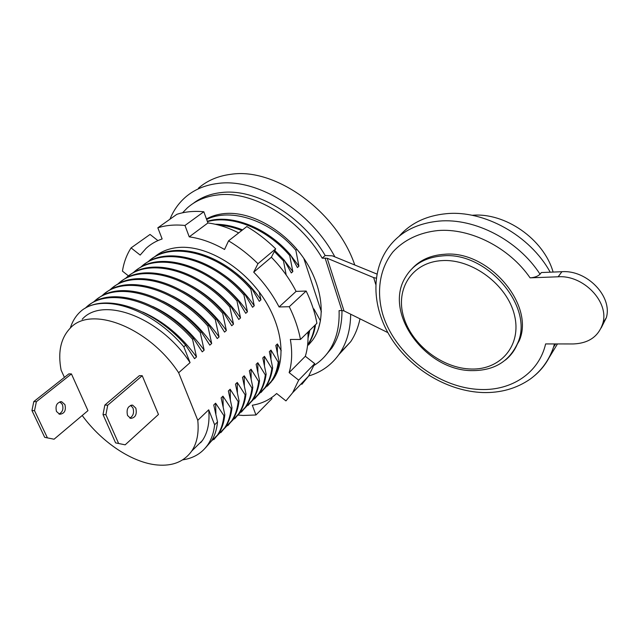 <?xml version="1.0" encoding="UTF-8"?>
<svg xmlns="http://www.w3.org/2000/svg" width="639" height="639" viewBox="0 0 639 639"><rect width="100%" height="100%" fill="white"/><g stroke="black" fill="none" stroke-linecap="round" stroke-linejoin="round"><path stroke-width="0.96" d="M238.131 415.054L243.108 415.47L255.959 414.983L271.958 398.656L271.583 397.618M267.813 385.66L273.157 379.478C286.671 360.356 282.662 325.275 261.591 295.29C240.607 265.273 205.63 245.368 179.168 247.413C169.223 248.188 160.948 251.415 154.334 257.086M255.959 414.983L252.309 405.238C261.846 403.64 269.962 399.726 276.639 393.512L285.945 400.901L292.646 392.713L298.685 380.157L289.14 372.625C292.039 362.808 292.446 351.762 290.354 339.461L300.474 339.445C298.421 328.67 294.683 317.759 289.259 306.712L279.075 306.96C272.518 294.331 264.059 282.726 253.707 272.166L257.972 263.691C248.787 254.657 238.978 247.045 228.554 240.855L224.553 249.482C212.547 242.652 200.782 238.443 189.24 236.861L184.975 225.463C175.054 224.449 166.004 225.224 157.833 227.803L162.138 238.954C155.948 241.055 150.588 244.194 146.067 248.371L140.173 255.081L131.075 247.9C126.698 254.681 123.822 262.429 122.448 271.128L128.543 275.968M157.394 240.2L150.053 234.441L131.075 247.9M238.69 232.916C228.227 227.564 217.963 224.249 207.915 222.971L203.825 211.757C194 210.838 185.014 211.693 176.875 214.313L157.833 227.803M300.474 339.445L316.912 323.302C315.003 312.663 311.417 301.912 306.169 291.041L296.089 291.392C289.739 278.971 281.495 267.589 271.367 257.245L275.681 248.835C266.695 240 257.078 232.58 246.822 226.549L228.554 240.855M301.856 384.335L308.581 376.139L314.7 363.631L305.33 356.274C307.567 348.982 308.421 340.938 307.894 332.152M298.685 380.157L314.7 363.631M289.14 372.625L305.33 356.274M289.259 306.712L306.169 291.041M279.075 306.96L296.089 291.392M253.707 272.166L271.367 257.245M257.972 263.691L275.681 248.835M189.24 236.861L207.915 222.971M184.975 225.463L203.825 211.757M59.826 401.843L62.358 404.447C63.716 408.976 62.582 412.179 58.972 414.04M64.922 404.575L61.687 401.755C56.887 402.33 55.154 405.565 56.48 411.476L59.651 414.256C64.483 413.721 66.24 410.494 64.922 404.575M68.876 373.855L71.432 373.919L36.375 401.707L34.522 410.677L31.95 410.534L33.803 401.58L68.876 373.855M54.067 439.217L44.698 437.34L54.067 439.217L87.958 410.645L71.432 373.919M47.262 437.539L34.522 410.677M44.698 437.34L31.95 410.534M33.803 401.58L36.375 401.707M130.652 405.342L132.976 408.001C134.302 412.65 133.247 416.021 129.821 418.098M135.835 408.145L132.656 405.174C127.936 405.797 126.226 409.232 127.536 415.478L130.66 418.401C135.404 417.818 137.137 414.399 135.835 408.145M139.382 375.644L142.233 375.716L107.727 405.214L105.898 414.719L103.015 414.559L104.844 405.07L139.382 375.644M125.164 444.832L115.587 442.875L125.164 444.832L158.464 414.463L142.233 375.716M118.463 443.099L105.898 414.719M115.587 442.875L103.015 414.559M104.844 405.07L107.727 405.214M512.71 352.297L519.259 340.707C535.218 304.587 487.916 249.737 444.225 254.298C430.782 255.233 420.095 259.985 412.155 268.548M375.724 284.379L373.679 277.614L327.2 258.252L322.208 258.18C299.004 218.035 252.269 190.414 217.851 194.935C205.646 196.333 195.462 200.67 187.283 207.947L182.546 212.795M322.208 258.18L325.163 255.512C302.079 215.495 255.496 188.018 221.126 192.579C210.295 193.809 201.013 197.411 193.29 203.362M314.053 365.42C320.003 361.706 325.011 356.85 329.069 350.859C336.338 339.996 339.668 326.585 339.069 310.626L341.921 310.562L325.091 258.02M324.836 356.33L331.841 347.999C338.67 337.807 342.049 325.331 341.969 310.562M308.477 345.052L312.751 339.956C326.465 320.898 323.446 286.831 303.701 258.188C284.036 229.521 250.464 210.998 224.489 213.554C217.795 214.193 211.781 215.99 206.445 218.945M554.476 343.934L553.582 347.025C548.981 360.38 541.217 371.059 530.274 379.047C516.536 388.536 500.712 393.041 482.804 392.546C448.834 391.292 413.76 370.908 393.552 341.801C373.456 312.743 369.558 275.776 386.938 249.705C398.273 232.955 415.654 223.41 439.081 221.086C474.593 217.827 518.061 240.072 540.051 274.211C537.862 276.328 534.539 277.534 530.082 277.845C509.179 247.389 470.04 227.843 437.835 230.559C419.368 232.484 403.816 240.04 392.961 251.87C379.662 268.54 376.283 291.416 382.697 314.164C394.798 354.27 438.378 388.248 480.624 389.494C511.519 390.701 538.933 373.072 545.618 343.926L573.135 343.95C588.743 343.375 598.663 336.426 602.896 323.102C609.271 301.792 583.287 274.866 558.151 276.783L530.082 277.845M550.203 272.19C529.939 235.24 483.915 209.967 446.421 213.682C426.357 215.623 410.589 223.147 399.119 236.27M387.841 332.607L344.014 310.913L341.921 310.562M373.679 277.614L376.283 278.181M325.163 255.512L332.264 255.808L376.954 274.067M540.051 274.211L541.337 272.549L561.913 271.711L558.151 276.783M548.254 359.07L557.456 343.934M472.093 215.295C504.882 212.188 543.773 239.066 553.102 272.07M601.179 327.959L606.331 317.703C612.713 296.464 586.921 269.738 561.913 271.711M313.469 309.34L313.901 308.933L320.419 320.786L318.446 328.781M82.215 415.494C101.897 442.468 132.345 462.828 157.394 464.992C172.65 466.294 184.088 461.654 191.716 451.07C197.012 443.154 199.033 432.899 197.778 420.302L208.713 409.815L214.632 424.783L217.516 421.94C216.805 429.568 214.688 436.046 211.166 441.357L205.311 448.027M193.745 449.065L202.419 440.503C207.763 432.571 209.856 422.339 208.713 409.815M214.632 424.783C213.801 432.531 211.565 439.137 207.915 444.608C201.996 453.163 193.585 458.243 182.674 459.856M217.516 421.94L213.761 404.974L215.615 403.201L223.914 415.654C223.163 423.266 221.014 429.735 217.476 435.063L208.258 444.257M223.914 415.654L224.816 414.767C224.057 422.379 221.909 428.841 218.37 434.169L213.769 439.688M224.816 414.767L221.126 397.913L222.947 396.172L231.102 408.585C230.312 416.181 228.139 422.643 224.577 427.97L216.597 436.325M231.102 408.585L231.997 407.706C231.198 415.302 229.018 421.764 225.455 427.1L220.846 432.619M231.997 407.706L228.363 390.972L230.152 389.255L238.179 401.635C237.341 409.208 235.136 415.669 231.558 421.005L223.634 429.32M238.179 401.635L239.05 400.773C238.219 408.345 236.007 414.807 232.428 420.142L227.803 425.662M239.05 400.773L235.479 384.143L237.245 382.457L245.128 394.798C244.258 402.354 242.029 408.808 238.427 414.144L230.551 422.427M245.128 394.798L245.991 393.951C245.12 401.508 242.884 407.954 239.282 413.297L234.657 418.817M245.991 393.951L242.485 377.433L244.21 375.772L251.974 388.073C251.063 395.613 248.803 402.051 245.192 407.394L237.365 415.638M251.974 388.073L252.82 387.242C251.91 394.774 249.641 401.22 246.023 406.564L241.39 412.091M252.82 387.242L249.362 370.828L251.071 369.198L258.699 381.459C257.757 388.975 255.472 395.413 251.838 400.757L244.066 408.968M258.699 381.459L259.538 380.636C258.587 388.153 256.295 394.59 252.661 399.934L248.02 405.461M259.538 380.636L256.135 364.334L257.813 362.728L265.321 374.949C264.346 382.449 262.03 388.871 258.388 394.223L250.664 402.394M265.321 374.949L266.143 374.142C265.161 381.643 262.845 388.065 259.194 393.416L254.546 398.936M266.143 374.142L262.797 357.944L264.45 356.362L271.839 368.543C270.824 376.028 268.492 382.441 264.834 387.793L257.15 395.924M271.839 368.543L272.645 367.752C271.631 375.229 269.291 381.643 265.624 386.994L260.976 392.522M272.645 367.752L269.354 351.658L270.976 350.1L278.245 362.241C277.206 369.701 274.85 376.107 271.176 381.459L263.54 389.558M278.245 362.241L279.043 361.458C277.997 368.919 275.633 375.325 271.958 380.676L267.302 386.196M270.896 382.426L269.834 383.288M308.469 331.585L308.829 332.176L308.046 336.186M308.829 332.176L309.564 331.457L308.046 338.207M314.316 325.85L314.668 326.441C313.509 333.502 311.169 339.644 307.647 344.876M314.668 326.441L315.394 325.73C314.18 333.055 311.704 339.397 307.958 344.74L307.599 345.244M169.95 219.217C173.449 210.55 178.6 203.226 185.39 197.243C194.152 189.631 204.983 185.038 217.891 183.449C256.846 177.874 310.458 210.63 334.876 256.878M198.433 188.17C207.204 180.573 218.003 175.949 230.839 174.311C275.177 167.234 336.777 211.413 354.773 265.001M359.997 318.821C358.191 327.432 355.092 335.044 350.723 341.673L338.75 354.765M350.675 314.204C350.491 329.436 346.913 342.376 339.94 353.024C332.224 364.446 321.808 372.098 308.685 375.98M64.411 377.377L61.104 370.093C57.734 352.249 60.705 338.343 70.01 328.39C90.355 304.883 148.583 326.896 178.656 372.745L197.778 420.302M178.656 372.745L190.071 362.632C160.517 317.263 102.703 295.777 82.183 319.3M70.298 328.111C72.55 320.802 76.416 314.883 81.888 310.362C103.806 293.061 152.026 308.949 183.816 346.801L190.071 362.632M81.888 310.362C104.612 292.622 153.16 307.87 185.669 345.204L183.816 346.801M142.769 312.056C163.656 321.345 181.564 336.306 196.492 356.945L194.552 358.663L185.669 345.204M85.306 308.198C106.393 285.992 158.272 299.747 192.547 339.277L196.492 356.945M192.547 339.277L193.521 338.438C160.868 300.849 111.761 286.128 89.308 304.899M152.793 306.52C172.818 315.842 189.935 330.387 204.153 350.164L202.243 351.849L193.521 338.438M93.59 302.079C114.796 279.946 166.372 293.445 200.271 332.615L204.153 350.164M200.271 332.615L201.229 331.793C168.912 294.507 120.044 280.058 97.535 298.836M162.721 301.161C181.859 310.49 198.178 324.596 211.677 343.494L209.808 345.148L201.229 331.793M101.737 296.057C123.063 273.995 174.335 287.246 207.867 326.074L211.677 343.494M207.867 326.074L208.809 325.259C176.811 288.277 128.191 274.083 105.619 292.87M172.578 295.977C190.797 305.282 206.301 318.933 219.073 336.945L217.236 338.566L208.809 325.259M109.748 290.13C131.179 268.14 182.163 281.16 215.327 319.636L219.073 336.945M215.327 319.636L216.254 318.845C184.575 282.15 136.203 268.212 113.574 287.007M182.363 290.977C199.64 300.234 214.297 313.406 226.35 330.499L224.545 332.096L216.254 318.845M117.632 284.307C139.158 262.389 189.847 275.169 222.668 313.318L226.35 330.499M222.668 313.318L223.578 312.535C192.203 276.128 144.079 262.437 121.402 281.24M192.091 286.176C208.386 295.354 222.188 308.014 233.499 324.165L231.725 325.738L223.578 312.535M125.388 278.572C147.01 256.726 197.403 269.283 229.88 307.095L233.499 324.165M229.88 307.095L230.775 306.329C199.703 270.209 151.826 256.766 129.102 275.561M201.812 281.591C217.076 290.657 229.984 302.766 240.528 317.934L238.786 319.484L230.775 306.329M133.024 272.941C154.726 251.159 204.831 263.492 236.973 300.985L240.528 317.934M236.973 300.985L237.852 300.226C207.084 264.394 159.446 251.175 136.682 269.97M211.541 277.254C225.727 286.16 237.7 297.678 247.445 311.808L245.727 313.326L237.852 300.226M140.532 267.39C162.314 245.68 212.14 257.797 243.946 294.97L247.445 311.808M243.946 294.97L244.809 294.228C214.337 258.667 166.939 245.688 144.134 264.474M221.302 273.204C234.329 281.871 245.312 292.734 254.25 305.777L252.557 307.279L244.809 294.228M147.928 261.926C169.782 240.288 219.321 252.189 250.807 289.06L254.25 305.777M250.807 289.06L251.654 288.325C221.469 253.044 174.311 240.28 151.475 259.067M231.15 269.482C242.924 277.837 252.852 287.957 260.944 299.851L259.282 301.328L251.654 288.325M259.21 292.015L260.944 299.851M155.205 256.551L157.402 254.705M274.331 251.47L283.484 260.896L286.192 275.002M218.29 224.992C225.894 225.479 233.722 227.316 241.758 230.511M283.484 260.896L284.267 260.217L274.818 250.52M215.191 224.241C223.938 224.241 233.067 226.118 242.58 229.872M284.499 260.616L292.838 271.599L291.304 272.957L284.267 260.217M207.427 221.637C231.55 214.672 266.671 228.482 289.707 255.528L292.838 271.599M289.707 255.528L290.481 254.865C267.158 227.468 231.462 213.73 207.3 221.286M290.905 255.592L298.916 266.207L297.407 267.549L290.481 254.865M313.901 308.933L313.949 310.905M315.394 325.73L315.259 324.924M309.564 331.457L309.436 330.643M279.043 361.458L275.8 345.467L277.398 343.942L281.256 350.715M277.398 343.942L277.366 352.576M270.976 350.1L270.968 358.942M264.45 356.362L264.474 365.412M257.813 362.728L257.868 372.002M251.071 369.198L251.159 378.695M244.21 375.772L244.338 385.509M237.245 382.457L237.404 392.442M230.152 389.255L230.359 399.495M222.947 396.172L223.187 406.676M215.615 403.201L215.902 413.984M201.98 441.134L201.357 441.549M201.197 442.18L199.552 443.33M206.557 219.265L213.226 216.613L214.856 215.407M206.629 219.449C230.727 207.403 270.497 220.367 295.841 250.24L298.916 266.207M321.417 311.888L303.757 258.268M295.841 250.24L296.927 249.306M519.259 340.707L517.973 342.456C509.674 361.155 494.57 370.54 472.668 370.62C425.933 371.347 382.481 312.543 405.877 276.551C413.585 264.091 425.878 257.19 442.763 255.872C486.519 251.335 533.932 306.313 517.973 342.456C515.33 349.541 511.144 355.404 505.433 360.045M442.148 260.6C411.971 262.102 395.134 289.124 403.648 316.952C411.756 344.82 442.452 368.599 471.51 369.03C500.641 369.885 521.975 345.379 514.467 315.171C507.414 284.954 472.205 258.651 442.148 260.6M555.69 343.934L553.582 347.025C549.867 358.503 543.605 367.984 534.795 375.46M344.014 310.913L327.2 258.252M292.646 392.713L308.581 376.139M61.687 401.755L60.545 401.699M132.656 405.174L131.538 405.118M329.069 350.859L331.841 347.999M606.331 317.703L602.896 323.102M191.716 451.07L202.419 440.503M207.915 444.608L211.166 441.357M217.476 435.063L218.37 434.169M224.577 427.97L225.455 427.1M231.558 421.005L232.428 420.142M238.427 414.144L239.282 413.297M245.192 407.394L246.023 406.564M251.838 400.757L252.661 399.934M258.388 394.223L259.194 393.416M264.834 387.793L265.624 386.994M271.176 381.459L271.958 380.676M339.94 353.024L350.723 341.673"/></g></svg>
